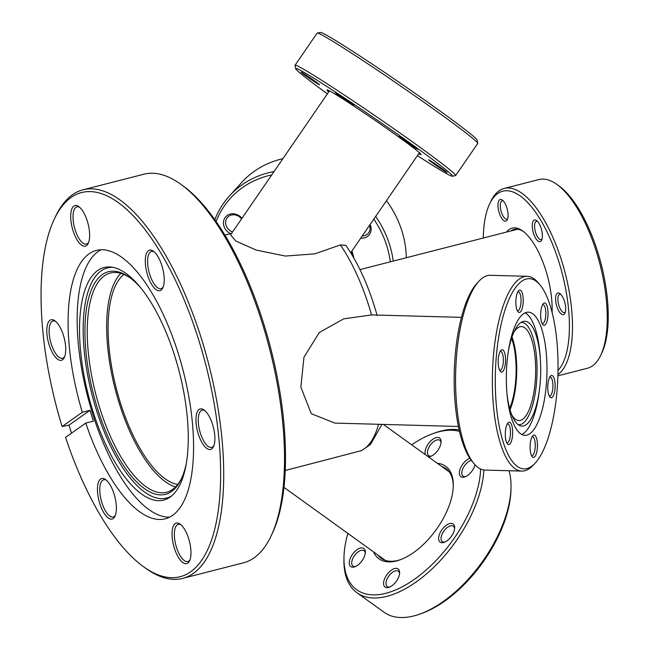 <?xml version="1.0" encoding="UTF-8"?>
<svg xmlns="http://www.w3.org/2000/svg" width="650" height="650" viewBox="0 0 650 650"><rect width="100%" height="100%" fill="white"/><g stroke="black" fill="none" stroke-linecap="round" stroke-linejoin="round"><path stroke-width="0.97" d="M511.55 338.284A45.134 14.844 -88.4 0 1 515.539 357.313A45.134 14.844 -88.4 0 1 509.624 408.346M123.914 274.454A110.029 43.022 -104.4 0 0 109.135 348.506A110.029 43.022 -104.4 0 0 177.702 484.518M461.427 317.354L371.556 314.925L343.736 318.849L319.345 332.459L303.956 357.24L300.844 387.067L311.261 413.684L334.791 423.085L458.421 426.489M329.412 90.886L230.555 234.918L235.82 241.044L256.23 250.079L285.374 256.059L314.811 253.857L340.389 244.936L345.873 245.391C358.898 264.274 369.322 287.641 377.146 315.502M381.973 424.385L370.443 444.519L361.562 450.604L285.228 470.486M186.241 463.824A114.904 44.931 75.6 0 1 181.261 479.066A114.904 44.931 75.6 0 1 127.961 471.819A114.904 44.931 75.6 0 1 86.028 352.584A114.904 44.931 75.6 0 1 129.659 277.534A114.904 44.931 75.6 0 1 141.351 288.511M130.479 278.135A113.181 44.257 -104.4 0 0 110.427 272.992A113.181 44.257 -104.4 0 0 88.319 352.641A113.181 44.257 -104.4 0 0 166.579 492.286A113.181 44.257 -104.4 0 0 181.691 478.132M190.775 548.901A20.914 8.182 75.6 0 1 189.564 560.836A20.914 8.182 75.6 0 1 179.863 559.52A20.914 8.182 75.6 0 1 172.226 537.81A20.914 8.182 75.6 0 1 180.172 524.152A20.914 8.182 75.6 0 1 190.775 548.901M181.017 524.834A19.199 7.508 -104.4 0 0 178.271 524.363A19.199 7.508 -104.4 0 0 174.525 537.875A19.199 7.508 -104.4 0 0 187.801 561.559A19.199 7.508 -104.4 0 0 189.979 559.837M116.204 504.319A20.914 8.182 75.6 0 1 114.993 516.262A20.914 8.182 75.6 0 1 105.292 514.946A20.914 8.182 75.6 0 1 97.654 493.236A20.914 8.182 75.6 0 1 105.601 479.57A20.914 8.182 75.6 0 1 116.204 504.319M106.446 480.253A19.199 7.508 -104.4 0 0 103.699 479.789A19.199 7.508 -104.4 0 0 99.954 493.301A19.199 7.508 -104.4 0 0 113.222 516.986A19.199 7.508 -104.4 0 0 115.407 515.255M65.536 345.572A20.914 8.182 75.6 0 1 64.326 357.508A20.914 8.182 75.6 0 1 54.624 356.192A20.914 8.182 75.6 0 1 46.987 334.482A20.914 8.182 75.6 0 1 54.933 320.824A20.914 8.182 75.6 0 1 65.536 345.572M55.778 321.506A19.199 7.508 -104.4 0 0 53.032 321.035A19.199 7.508 -104.4 0 0 49.286 334.547A19.199 7.508 -104.4 0 0 62.554 358.231A19.199 7.508 -104.4 0 0 64.74 356.501M89.44 231.392A20.914 8.182 75.6 0 1 88.229 243.336A20.914 8.182 75.6 0 1 78.528 242.011A20.914 8.182 75.6 0 1 70.891 220.309A20.914 8.182 75.6 0 1 78.837 206.643A20.914 8.182 75.6 0 1 89.44 231.392M79.682 207.326A19.199 7.508 -104.4 0 0 76.936 206.862A19.199 7.508 -104.4 0 0 73.19 220.366A19.199 7.508 -104.4 0 0 86.466 244.059A19.199 7.508 -104.4 0 0 88.644 242.328M164.019 275.974A20.914 8.182 75.6 0 1 162.809 287.909A20.914 8.182 75.6 0 1 153.099 286.593A20.914 8.182 75.6 0 1 145.47 264.883A20.914 8.182 75.6 0 1 153.408 251.217A20.914 8.182 75.6 0 1 164.019 275.974M154.253 251.899A19.199 7.508 -104.4 0 0 151.515 251.436A19.199 7.508 -104.4 0 0 147.761 264.948A19.199 7.508 -104.4 0 0 161.037 288.632A19.199 7.508 -104.4 0 0 163.215 286.902M214.687 434.72A20.914 8.182 75.6 0 1 213.476 446.664A20.914 8.182 75.6 0 1 203.767 445.339A20.914 8.182 75.6 0 1 196.138 423.637A20.914 8.182 75.6 0 1 204.076 409.971A20.914 8.182 75.6 0 1 214.687 434.72M204.921 410.654A19.199 7.508 -104.4 0 0 202.183 410.191A19.199 7.508 -104.4 0 0 198.429 423.694A19.199 7.508 -104.4 0 0 211.705 447.387A19.199 7.508 -104.4 0 0 213.882 445.656M180.928 184.34L183.113 185.924A198.291 77.537 75.6 0 1 283.644 420.534A198.291 77.537 75.6 0 1 272.163 533.707L271.001 536.153A200.582 78.431 -104.4 0 0 282.62 421.671A200.582 78.431 -104.4 0 0 180.928 184.34A200.582 78.431 -104.4 0 0 143.934 174.2L83.127 189.768A200.582 78.431 75.6 0 1 221.812 437.239A200.582 78.431 75.6 0 1 182.634 578.394A200.582 78.431 75.6 0 1 145.641 568.246L143.455 566.67A198.291 77.537 -104.4 0 0 218.749 437.149A198.291 77.537 -104.4 0 0 146.38 231.384A198.291 77.537 -104.4 0 0 54.405 218.879A198.291 77.537 -104.4 0 0 42.924 332.053A198.291 77.537 -104.4 0 0 62.108 426.546L68.998 425.132A200.582 78.431 -104.4 0 0 71.532 433.144M54.405 218.879L55.559 216.442A200.582 78.431 75.6 0 1 83.127 189.768M80.673 351.999A120.063 46.946 -104.4 0 0 117.024 465.611A120.063 46.946 -104.4 0 0 170.357 496.925A120.063 46.946 -104.4 0 0 187.135 415.634A120.063 46.946 -104.4 0 0 111.516 267.109A120.063 46.946 -104.4 0 0 80.673 351.999M113.181 267.386A118.812 46.459 -104.4 0 0 84.289 351.544A118.812 46.459 -104.4 0 0 171.681 495.877M101.132 249.73A138.548 54.169 -104.4 0 0 78.471 345.564A138.548 54.169 -104.4 0 0 169.601 517.156M143.455 566.67A198.291 77.537 -104.4 0 1 65.561 437.361L85.767 423.085A138.548 54.169 -104.4 0 0 165.197 518.814A138.548 54.169 -104.4 0 0 192.262 421.322A138.548 54.169 -104.4 0 0 96.468 250.388A138.548 54.169 -104.4 0 0 69.412 347.888A138.548 54.169 -104.4 0 0 82.314 412.262L62.108 426.546M85.767 423.085L93.438 421.119A138.548 54.169 75.6 0 1 89.984 410.304L82.314 412.262M120.867 273.358A113.181 44.257 -104.4 0 0 107.737 347.669A113.181 44.257 -104.4 0 0 175.557 486.956M182.634 578.394L243.441 562.819A200.582 78.431 -104.4 0 0 271.001 536.153M89.984 410.304L68.998 425.132M328.705 91.918A57.021 2.153 34.5 0 1 327.137 89.976A57.021 2.153 34.5 0 1 399.344 137.41A57.021 2.153 34.5 0 1 421.086 154.472A57.021 2.153 34.5 0 1 418.714 153.701M403.414 139.839A11.172 0.422 34.5 0 1 399.173 136.468A11.172 0.422 34.5 0 1 413.319 145.763A11.172 0.422 34.5 0 1 417.584 149.102A11.172 0.422 34.5 0 1 412.848 146.315A11.172 0.422 34.5 0 1 403.414 139.839M339.666 96.013A11.172 0.422 34.5 0 1 335.424 92.641A11.172 0.422 34.5 0 1 349.578 101.936A11.172 0.422 34.5 0 1 353.836 105.284A11.172 0.422 34.5 0 1 349.099 102.497A11.172 0.422 34.5 0 1 339.666 96.013M305.362 75.514A11.172 0.422 34.5 0 1 301.121 72.142A11.172 0.422 34.5 0 1 315.274 81.437A11.172 0.422 34.5 0 1 319.54 84.784A11.172 0.422 34.5 0 1 314.803 81.989A11.172 0.422 34.5 0 1 305.362 75.514M432.859 163.15A11.172 0.422 34.5 0 1 428.61 159.778A11.172 0.422 34.5 0 1 442.764 169.073A11.172 0.422 34.5 0 1 447.029 172.421A11.172 0.422 34.5 0 1 442.293 169.634A11.172 0.422 34.5 0 1 432.859 163.15M417.398 155.618A95.136 3.599 -145.5 0 0 452.368 176.207A95.136 3.599 -145.5 0 0 416.244 147.509A95.136 3.599 -145.5 0 0 335.928 92.357A95.136 3.599 -145.5 0 0 295.612 68.608A95.136 3.599 -145.5 0 0 327.397 93.836M295.612 68.608L295.019 65.422A97.427 3.689 34.5 0 1 295.043 65.268A97.427 3.689 34.5 0 1 337.642 90.626A97.427 3.689 34.5 0 1 418.559 146.226A97.427 3.689 34.5 0 1 455.683 175.541A97.427 3.689 34.5 0 1 455.544 175.614L452.368 176.207M317.216 33.093L320.393 32.5A95.136 3.599 34.5 0 1 440.871 111.621A95.136 3.599 34.5 0 1 477.149 140.099L477.742 143.284A97.427 3.689 -145.5 0 0 440.594 114.116A97.427 3.689 -145.5 0 0 317.216 33.093A97.427 3.689 -145.5 0 0 317.078 33.166L295.043 65.268M455.683 175.541L477.726 143.439A97.427 3.689 -145.5 0 0 477.742 143.284M437.344 463.304A57.021 29.372 125.8 0 1 453.294 485.899A57.021 29.372 125.8 0 1 437.613 527.67A57.021 29.372 125.8 0 1 400.018 559.853A57.021 29.372 125.8 0 1 373.531 551.883M453.269 486.744A55.299 28.486 -54.2 0 0 445.851 468.544A55.299 28.486 -54.2 0 0 441.724 466.456M441.675 530.099A11.172 5.761 125.8 0 1 450.231 523.469A11.172 5.761 125.8 0 1 454.659 527.841A11.172 5.761 125.8 0 1 451.587 536.023A11.172 5.761 125.8 0 1 444.218 542.327A11.172 5.761 125.8 0 1 438.734 539.825A11.172 5.761 125.8 0 1 441.675 530.099M454.594 528.734A9.457 4.875 -54.2 0 0 453.359 526.248A9.457 4.875 -54.2 0 0 443.633 531.416A9.457 4.875 -54.2 0 0 442.301 541.596A9.457 4.875 -54.2 0 0 445.047 541.986M475.044 464.807A11.172 5.761 125.8 0 1 472.331 470.567A11.172 5.761 125.8 0 1 464.961 476.881A11.172 5.761 125.8 0 1 459.469 474.37A11.172 5.761 125.8 0 1 462.418 464.644A11.172 5.761 125.8 0 1 469.861 458.315M471.348 460.411A9.457 4.875 -54.2 0 0 464.376 465.961A9.457 4.875 -54.2 0 0 463.044 476.141A9.457 4.875 -54.2 0 0 465.79 476.531M425.425 454.716A11.172 5.761 125.8 0 1 428.114 444.145A11.172 5.761 125.8 0 1 436.67 437.515A11.172 5.761 125.8 0 1 441.098 441.878A11.172 5.761 125.8 0 1 438.027 450.068A11.172 5.761 125.8 0 1 430.657 456.373A11.172 5.761 125.8 0 1 428.277 456.771M441.033 442.78A9.457 4.875 -54.2 0 0 439.79 440.294A9.457 4.875 -54.2 0 0 430.073 445.461A9.457 4.875 -54.2 0 0 428.74 455.642A9.457 4.875 -54.2 0 0 431.486 456.032M352.332 554.548A11.172 5.761 125.8 0 1 360.888 547.918A11.172 5.761 125.8 0 1 365.316 552.281A11.172 5.761 125.8 0 1 362.245 560.471A11.172 5.761 125.8 0 1 354.876 566.776A11.172 5.761 125.8 0 1 349.391 564.273A11.172 5.761 125.8 0 1 352.332 554.548M365.251 553.183A9.457 4.875 -54.2 0 0 364.016 550.696A9.457 4.875 -54.2 0 0 354.291 555.864A9.457 4.875 -54.2 0 0 352.958 566.036A9.457 4.875 -54.2 0 0 355.704 566.426M386.636 575.047A11.172 5.761 125.8 0 1 395.192 568.417A11.172 5.761 125.8 0 1 399.62 572.788A11.172 5.761 125.8 0 1 396.549 580.97A11.172 5.761 125.8 0 1 389.179 587.275A11.172 5.761 125.8 0 1 383.687 584.773A11.172 5.761 125.8 0 1 386.636 575.047M399.555 573.682A9.457 4.875 -54.2 0 0 398.312 571.196A9.457 4.875 -54.2 0 0 388.594 576.363A9.457 4.875 -54.2 0 0 387.262 586.544A9.457 4.875 -54.2 0 0 390.008 586.934M347.856 533.39A95.136 49.01 -54.2 0 0 343.988 557.034A95.136 49.01 -54.2 0 0 381.68 594.197A95.136 49.01 -54.2 0 0 454.512 537.769A95.136 49.01 -54.2 0 0 480.642 469.024M483.852 469.974A97.427 50.188 125.8 0 1 457.121 539.524A97.427 50.188 125.8 0 1 356.98 592.751A97.427 50.188 125.8 0 1 343.939 559.252L343.988 557.034M511.014 487.687L510.965 489.905A95.136 49.01 125.8 0 1 484.794 559.593A95.136 49.01 125.8 0 1 422.077 613.283L419.989 614.039A97.427 50.188 -54.2 0 0 484.218 559.049A97.427 50.188 -54.2 0 0 511.014 487.687A97.427 50.188 -54.2 0 0 509.023 470.73M356.98 592.751L384.077 612.276A97.427 50.188 -54.2 0 0 419.989 614.039M459.485 431.364A95.136 49.01 -54.2 0 0 432.876 433.648A95.136 49.01 -54.2 0 0 411.669 444.803M432.876 433.648L434.964 432.9A97.427 50.188 125.8 0 1 459.144 429.878M377.91 555.035A55.299 28.486 -54.2 0 0 381.201 558.293A55.299 28.486 -54.2 0 0 400.806 559.561M230.596 233.643A11.172 9.856 42.3 0 1 223.519 221.731A11.172 9.856 42.3 0 1 233.025 213.777A11.172 9.856 42.3 0 1 241.954 218.303M241.532 218.92A9.457 8.336 -137.7 0 0 233.724 214.784A9.457 8.336 -137.7 0 0 227.597 217.287A9.457 8.336 -137.7 0 0 232.578 231.969M370.134 224.477A11.172 9.856 42.3 0 1 361.571 238.193A11.172 9.856 42.3 0 1 360.758 238.144M390.325 261.812A95.136 83.907 -137.7 0 0 373.799 219.131M375.676 216.409A97.427 85.922 42.3 0 1 393.217 261.072M406.315 257.717A97.427 85.922 -137.7 0 0 386.482 200.655M351.91 251.03A57.021 50.294 42.3 0 1 353.795 257.912M271.741 174.915A95.136 83.907 -137.7 0 0 216.101 221.447M214.809 219.602A97.427 85.922 42.3 0 1 229.474 195.91A97.427 85.922 42.3 0 1 274.04 171.559M282.872 158.689A97.427 85.922 -137.7 0 0 241.824 182.317L229.474 195.91M362.229 235.991A9.457 8.336 -137.7 0 0 368.087 233.488A9.457 8.336 -137.7 0 0 369.566 225.298M352.243 255.263A55.299 48.774 -137.7 0 0 351.293 251.924M511.639 414.627A46.995 15.462 91.6 0 0 518.879 420.558A46.995 15.462 91.6 0 0 524.485 417.601A46.995 15.462 91.6 0 0 535.6 365.463A46.995 15.462 91.6 0 0 521.462 326.601A46.995 15.462 91.6 0 0 515.856 329.558A46.995 15.462 91.6 0 0 513.906 332.126M512.005 336.928A46.995 15.462 -88.4 0 1 510.006 409.719M518.529 290.81A11.172 3.672 -88.4 0 1 518.562 290.769A11.172 3.672 -88.4 0 1 523.104 297.432A11.172 3.672 -88.4 0 1 520.577 311.748A11.172 3.672 -88.4 0 1 517.985 311.716A11.172 3.672 -88.4 0 1 515.881 301.234A11.172 3.672 -88.4 0 1 518.529 290.81M517.303 310.611A9.457 3.112 91.6 0 0 517.668 310.684A9.457 3.112 91.6 0 0 518.798 310.091A9.457 3.112 91.6 0 0 521.04 299.601A9.457 3.112 91.6 0 0 518.188 291.785A9.457 3.112 91.6 0 0 517.822 291.842M543.319 303.68A11.172 3.672 -88.4 0 1 543.351 303.639A11.172 3.672 -88.4 0 1 547.893 310.302A11.172 3.672 -88.4 0 1 545.374 324.618A11.172 3.672 -88.4 0 1 542.774 324.586A11.172 3.672 -88.4 0 1 540.67 314.096A11.172 3.672 -88.4 0 1 543.319 303.68M542.092 323.473A9.457 3.112 91.6 0 0 542.466 323.554A9.457 3.112 91.6 0 0 543.587 322.961A9.457 3.112 91.6 0 0 545.829 312.471A9.457 3.112 91.6 0 0 542.986 304.647A9.457 3.112 91.6 0 0 542.612 304.704M550.428 376.155A11.172 3.672 -88.4 0 1 550.461 376.123A11.172 3.672 -88.4 0 1 555.003 382.777A11.172 3.672 -88.4 0 1 552.476 397.093A11.172 3.672 -88.4 0 1 549.884 397.061A11.172 3.672 -88.4 0 1 547.771 386.579A11.172 3.672 -88.4 0 1 550.428 376.155M549.201 395.956A9.457 3.112 91.6 0 0 549.567 396.037A9.457 3.112 91.6 0 0 550.696 395.436A9.457 3.112 91.6 0 0 552.931 384.946A9.457 3.112 91.6 0 0 550.087 377.13A9.457 3.112 91.6 0 0 549.713 377.187M532.74 435.768A11.172 3.672 -88.4 0 1 532.773 435.727A11.172 3.672 -88.4 0 1 537.314 442.39A11.172 3.672 -88.4 0 1 534.796 456.706A11.172 3.672 -88.4 0 1 532.196 456.674A11.172 3.672 -88.4 0 1 530.091 446.192A11.172 3.672 -88.4 0 1 532.74 435.768M531.513 455.569A9.457 3.112 91.6 0 0 531.887 455.642A9.457 3.112 91.6 0 0 533.016 455.049A9.457 3.112 91.6 0 0 535.251 444.559A9.457 3.112 91.6 0 0 532.407 436.743A9.457 3.112 91.6 0 0 532.033 436.8M507.951 422.898A11.172 3.672 -88.4 0 1 507.983 422.866A11.172 3.672 -88.4 0 1 512.525 429.52A11.172 3.672 -88.4 0 1 510.006 443.836A11.172 3.672 -88.4 0 1 507.406 443.804A11.172 3.672 -88.4 0 1 505.302 433.323A11.172 3.672 -88.4 0 1 507.951 422.898M506.724 442.699A9.457 3.112 91.6 0 0 507.098 442.78A9.457 3.112 91.6 0 0 508.227 442.179A9.457 3.112 91.6 0 0 510.461 431.689A9.457 3.112 91.6 0 0 507.618 423.873A9.457 3.112 91.6 0 0 507.244 423.93M500.841 350.423A11.172 3.672 -88.4 0 1 500.882 350.382A11.172 3.672 -88.4 0 1 505.416 357.045A11.172 3.672 -88.4 0 1 502.897 371.361A11.172 3.672 -88.4 0 1 500.305 371.329A11.172 3.672 -88.4 0 1 498.192 360.839A11.172 3.672 -88.4 0 1 500.841 350.423M499.622 370.224A9.457 3.112 91.6 0 0 499.988 370.297A9.457 3.112 91.6 0 0 501.118 369.704A9.457 3.112 91.6 0 0 503.352 359.214A9.457 3.112 91.6 0 0 500.508 351.39A9.457 3.112 91.6 0 0 500.134 351.447M474.037 463.669L472.192 461.468A95.136 31.298 -88.4 0 1 454.253 372.223A95.136 31.298 -88.4 0 1 476.808 283.506A95.136 31.298 -88.4 0 1 477.1 283.189L479.058 281.092A97.427 32.053 91.6 0 0 478.757 281.418A97.427 32.053 91.6 0 0 455.658 372.271A97.427 32.053 91.6 0 0 474.037 463.669A97.427 32.053 91.6 0 0 485.03 470.072L521.82 471.087A97.427 32.053 -88.4 0 1 492.505 390.528A97.427 32.053 -88.4 0 1 515.548 282.425A97.427 32.053 -88.4 0 1 527.174 276.307A97.427 32.053 -88.4 0 1 538.168 282.717L540.012 284.919A95.136 31.298 91.6 0 0 517.92 284.635A95.136 31.298 91.6 0 0 496.462 406.51A95.136 31.298 91.6 0 0 535.104 463.198A95.136 31.298 91.6 0 0 535.397 462.881A95.136 31.298 91.6 0 0 557.96 374.156A95.136 31.298 91.6 0 0 540.012 284.919M535.104 463.198L533.146 465.294A97.427 32.053 -88.4 0 1 521.82 471.087M507.041 394.249A52.439 17.249 91.6 0 0 519.797 425.604A52.439 17.249 91.6 0 0 528.231 422.793A52.439 17.249 91.6 0 0 539.5 389.301A52.439 17.249 91.6 0 0 540.337 358.946A52.439 17.249 91.6 0 0 522.657 321.612A52.439 17.249 91.6 0 0 518.594 324.545A52.439 17.249 91.6 0 0 508.194 352.219M518.229 424.702A51.188 16.843 91.6 0 0 524.875 421.533A51.188 16.843 91.6 0 0 536.949 363.935A51.188 16.843 91.6 0 0 521.04 322.424M521.788 434.484A61.604 20.264 91.6 0 0 525.923 431.299A61.604 20.264 91.6 0 0 539.167 391.95L539.5 389.301M532.317 431.47A61.604 20.264 91.6 0 0 546.894 363.114A61.604 20.264 91.6 0 0 528.352 312.171A61.604 20.264 91.6 0 0 520.999 316.046A61.604 20.264 91.6 0 0 506.431 384.402A61.604 20.264 91.6 0 0 524.964 435.337A61.604 20.264 91.6 0 0 532.317 431.47M540.337 358.946L540.15 356.281A61.604 20.264 91.6 0 0 525.135 312.861M527.174 276.307L490.392 275.299A97.427 32.053 91.6 0 0 479.058 281.092M506.545 232.058A57.021 22.295 75.6 0 1 522.706 230.977A57.021 22.295 75.6 0 1 551.614 298.447A57.021 22.295 75.6 0 1 552.086 312.398M523.534 231.603A55.299 21.621 -104.4 0 0 514.15 229.369A55.299 21.621 -104.4 0 0 510.965 230.929M555.677 300.877A11.172 4.371 75.6 0 1 559.918 293.581A11.172 4.371 75.6 0 1 565.589 306.8A11.172 4.371 75.6 0 1 564.939 313.178A11.172 4.371 75.6 0 1 559.756 312.479A11.172 4.371 75.6 0 1 555.677 300.877M560.788 294.352A9.457 3.697 -104.4 0 0 559.821 294.287A9.457 3.697 -104.4 0 0 557.976 300.942A9.457 3.697 -104.4 0 0 564.509 312.609A9.457 3.697 -104.4 0 0 565.329 312.089M532.374 227.857A11.172 4.371 75.6 0 1 536.616 220.561A11.172 4.371 75.6 0 1 542.279 233.781A11.172 4.371 75.6 0 1 541.637 240.159A11.172 4.371 75.6 0 1 536.453 239.46A11.172 4.371 75.6 0 1 532.374 227.857M537.485 221.325A9.457 3.697 -104.4 0 0 536.518 221.268A9.457 3.697 -104.4 0 0 534.666 227.922A9.457 3.697 -104.4 0 0 541.206 239.59A9.457 3.697 -104.4 0 0 542.027 239.07M498.071 207.358A11.172 4.371 75.6 0 1 502.312 200.054A11.172 4.371 75.6 0 1 507.983 213.281A11.172 4.371 75.6 0 1 507.333 219.659A11.172 4.371 75.6 0 1 502.149 218.953A11.172 4.371 75.6 0 1 498.071 207.358M503.181 200.826A9.457 3.697 -104.4 0 0 502.214 200.761A9.457 3.697 -104.4 0 0 500.37 207.415A9.457 3.697 -104.4 0 0 506.902 219.082A9.457 3.697 -104.4 0 0 507.723 218.571M558.033 370.435A95.136 37.196 -104.4 0 0 568.506 308.547A95.136 37.196 -104.4 0 0 533.788 209.828A95.136 37.196 -104.4 0 0 489.661 203.832A95.136 37.196 -104.4 0 0 483.275 238.014M489.661 203.832L490.823 201.386A97.427 38.098 75.6 0 1 504.213 188.435A97.427 38.098 75.6 0 1 571.569 308.636A97.427 38.098 75.6 0 1 557.944 374.603M556.92 184.462L559.114 186.046A95.136 37.196 75.6 0 1 607.344 298.61A95.136 37.196 75.6 0 1 601.835 352.901L600.673 355.347A97.427 38.098 -104.4 0 0 606.32 299.739A97.427 38.098 -104.4 0 0 556.92 184.462A97.427 38.098 -104.4 0 0 538.956 179.538L504.213 188.435M557.911 375.822L587.291 368.298A97.427 38.098 -104.4 0 0 600.673 355.347M360.588 450.929A121.493 47.507 -104.4 0 0 378.536 424.288M371.556 314.925A121.493 47.507 -104.4 0 0 340.389 244.936M385.328 560.381L283.952 487.346M419.421 152.669L350.724 252.752M231.595 233.391L224.957 235.089M517.684 229.206L359.97 269.588M449.142 471.802L383.378 424.426"/></g></svg>
